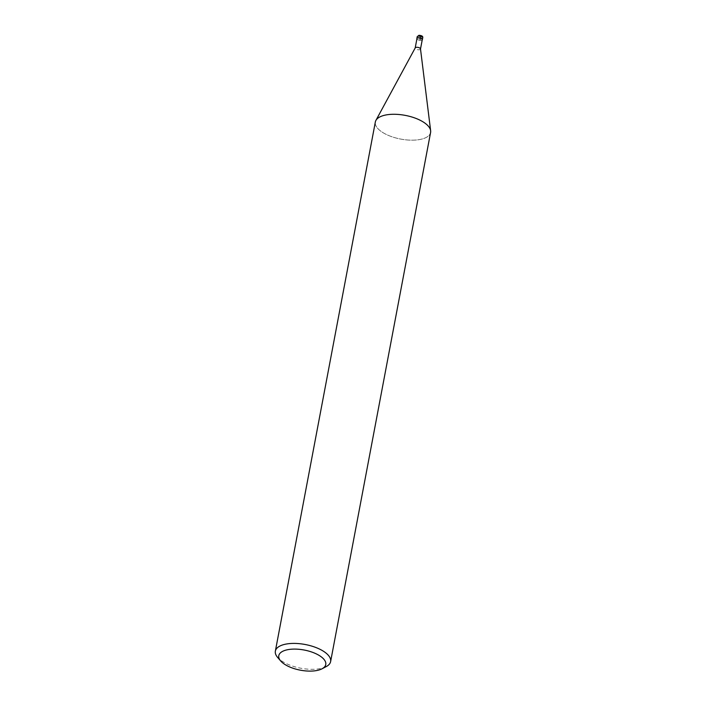 <?xml version="1.0" encoding="UTF-8"?>
<svg xmlns="http://www.w3.org/2000/svg" width="706" height="706" viewBox="0 0 706 706"><rect width="100%" height="100%" fill="white"/><g stroke="black" fill="none" stroke-linecap="round" stroke-linejoin="round"><path stroke-width="0.53" stroke-dasharray="3.53 2.65" d="M418.94 38.371A1.262 0.547 10.7 0 1 420.273 38.556A1.262 0.547 10.7 0 1 420.891 39.174A1.262 0.547 10.7 0 1 420.361 39.501A1.262 0.547 10.7 0 1 419.029 39.315A1.262 0.547 10.7 0 1 418.402 38.698A1.262 0.547 10.7 0 1 418.94 38.371A1.262 0.547 10.7 0 1 420.273 38.556A1.262 0.547 10.7 0 1 420.891 39.174A1.262 0.547 10.7 0 1 420.361 39.501A1.262 0.547 10.7 0 1 419.029 39.315A1.262 0.547 10.7 0 1 418.402 38.698A1.262 0.547 10.7 0 1 418.94 38.371M419.338 36.253A1.262 0.547 10.7 0 1 420.67 36.43A1.262 0.547 10.7 0 1 421.297 37.047A1.262 0.547 10.7 0 1 420.767 37.374A1.262 0.547 10.7 0 1 419.426 37.197A1.262 0.547 10.7 0 1 418.808 36.58A1.262 0.547 10.7 0 1 419.338 36.253M422.25 39.748A2.745 1.174 10.7 0 1 421.173 40.277A2.745 1.174 10.7 0 1 418.473 39.96A2.745 1.174 10.7 0 1 416.928 38.742A2.745 1.174 10.7 0 0 418.473 39.96A2.745 1.174 10.7 0 0 421.173 40.277A2.745 1.174 10.7 0 0 422.25 39.748M420.511 48.97L420.494 49.049A2.709 1.165 10.7 0 1 419.355 49.747A2.709 1.165 10.7 0 1 416.505 49.367A2.709 1.165 10.7 0 1 415.172 48.043L415.19 47.964M422.285 39.562A2.709 1.165 10.7 0 1 421.147 40.26A2.709 1.165 10.7 0 1 418.296 39.88A2.709 1.165 10.7 0 1 416.964 38.556M387.117 114.76A28.125 12.064 10.7 0 1 415.11 118.087A28.125 12.064 10.7 0 1 430.642 130.786A28.125 12.064 10.7 0 1 418.817 139.691A28.125 12.064 10.7 0 1 389.156 135.72A28.125 12.064 10.7 0 1 375.336 122.006M326.243 666.579A28.125 12.064 10.7 0 1 318.838 668.829A28.125 12.064 10.7 0 1 277.608 657.392M430.598 132.446A28.125 12.064 10.7 0 1 418.817 139.691A28.125 12.064 10.7 0 1 387.55 135.031A28.125 12.064 10.7 0 1 375.901 120.435L375.936 120.364M420.908 36.624A1.262 0.547 10.7 0 1 419.567 36.447A1.262 0.547 10.7 0 1 418.949 35.829A1.262 0.547 10.7 0 1 419.479 35.503A1.262 0.547 10.7 0 1 420.811 35.679A1.262 0.547 10.7 0 1 421.438 36.297A1.262 0.547 10.7 0 1 420.908 36.624M422.223 39.88A2.806 1.209 10.7 0 1 421.208 40.304A2.806 1.209 10.7 0 1 416.911 38.874M422.717 37.833A2.815 1.209 10.7 0 1 421.544 38.556A2.815 1.209 10.7 0 1 418.579 38.159A2.815 1.209 10.7 0 1 417.193 36.791M420.988 36.686A1.403 0.6 10.7 0 1 419.055 36.244A1.403 0.6 10.7 0 1 419.399 35.441A1.403 0.6 10.7 0 1 421.332 35.891A1.403 0.6 10.7 0 1 420.988 36.686M421.297 37.047L421.438 36.297M418.808 36.58L418.949 35.829"/><path stroke-width="1.06" d="M415.19 47.964L416.964 38.556A2.709 1.165 10.7 0 1 418.102 37.859A2.745 1.174 10.7 0 1 421.155 38.309A2.745 1.174 10.7 0 1 422.25 39.748A2.745 1.174 10.7 0 0 421.155 38.309A2.745 1.174 10.7 0 0 418.084 37.842A2.709 1.165 10.7 0 1 420.952 38.239A2.709 1.165 10.7 0 1 422.285 39.562L420.511 48.97M415.172 48.043A2.709 1.165 10.7 0 1 415.225 47.893A2.709 1.165 10.7 0 1 416.311 47.346A2.709 1.165 10.7 0 1 419.002 47.664A2.709 1.165 10.7 0 1 420.494 48.89A2.709 1.165 10.7 0 1 420.494 49.049M280.706 660.984L277.608 657.392A28.125 12.064 10.7 0 1 275.358 651.135A28.125 12.064 10.7 0 1 287.139 643.89A28.125 12.064 10.7 0 1 316.8 647.87A28.125 12.064 10.7 0 1 330.62 661.584A28.125 12.064 10.7 0 1 326.243 666.579L322.042 668.794A23.907 10.255 10.7 0 1 315.75 670.7A23.907 10.255 10.7 0 1 280.706 660.984A23.907 10.255 10.7 0 1 288.807 649.502A23.907 10.255 10.7 0 1 318.662 655.142A23.907 10.255 10.7 0 1 322.042 668.794M275.358 651.135L375.336 122.006A28.125 12.064 10.7 0 1 387.117 114.76A28.125 12.064 10.7 0 1 416.778 118.732A28.125 12.064 10.7 0 1 430.598 132.446L330.62 661.584M375.901 120.435A28.125 12.064 10.7 0 1 387.117 114.76M416.928 38.742A2.745 1.174 10.7 0 1 418.084 37.842A2.745 1.174 10.7 0 0 416.928 38.742M416.911 38.874A2.806 1.209 10.7 0 1 416.867 38.539A2.806 1.209 10.7 0 1 418.04 37.815A2.806 1.209 10.7 0 1 421.005 38.212A2.806 1.209 10.7 0 1 422.391 39.58A2.806 1.209 10.7 0 1 422.223 39.88M416.867 38.539L417.193 36.791A2.815 1.209 10.7 0 1 418.367 36.068A2.815 1.209 10.7 0 1 421.341 36.465A2.815 1.209 10.7 0 1 422.717 37.833L422.391 39.58M420.494 48.89L430.634 130.698M415.225 47.893L375.936 120.364M417.193 36.791L418.949 35.3C421.879 35.512 423.132 36.359 422.717 37.833"/></g></svg>

